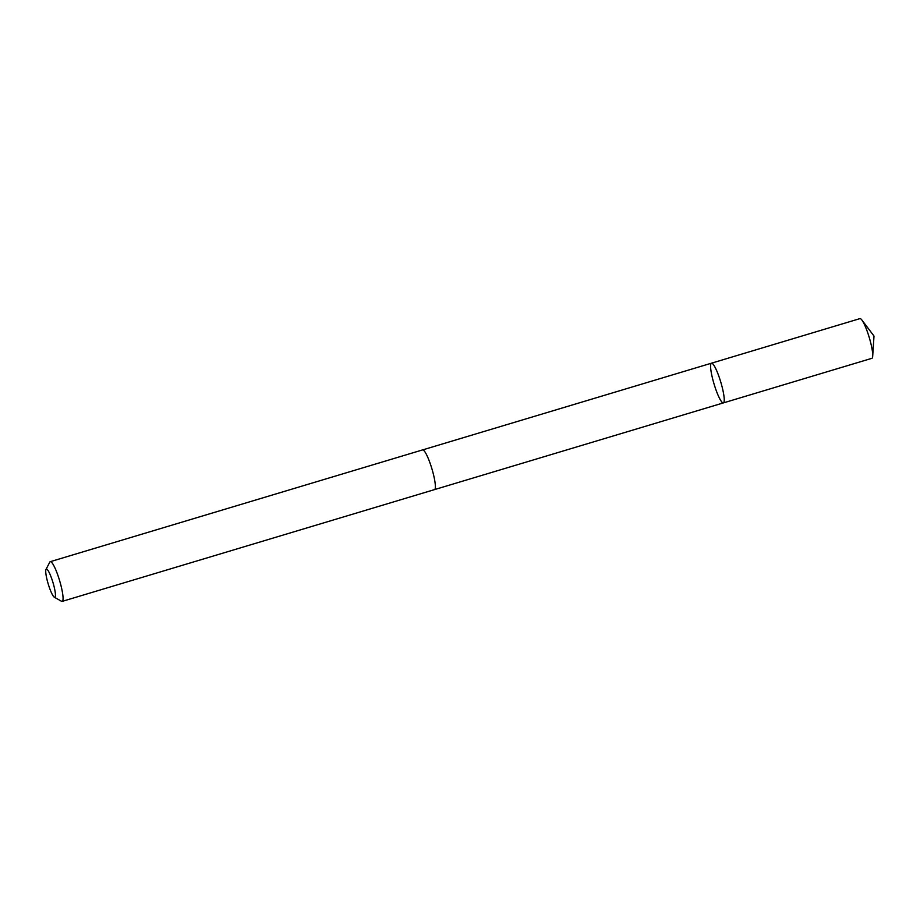 <?xml version="1.0" encoding="UTF-8"?>
<svg xmlns="http://www.w3.org/2000/svg" width="920" height="920" viewBox="0 0 920 920"><rect width="100%" height="100%" fill="white"/><g stroke="black" fill="none" stroke-linecap="round" stroke-linejoin="round"><path stroke-width="1.38" d="M721.188 383.49A20.723 3.496 73.3 0 1 723.373 402.902A20.723 3.496 73.3 0 1 714.069 384.054A20.723 3.496 73.3 0 1 711.459 363.193A20.723 3.496 73.3 0 1 721.188 383.49A20.723 3.496 73.3 0 1 723.373 402.902L871.849 358.328A20.735 3.496 -106.7 0 0 872.7 356.155A20.735 3.496 -106.7 0 0 869.664 338.928A20.735 3.496 -106.7 0 0 861.844 319.976A20.735 3.496 -106.7 0 0 859.935 318.619L711.459 363.193A20.723 3.496 73.3 0 1 721.188 383.49M54.361 597.252L61.536 601.255A20.735 3.496 -106.7 0 0 62.192 601.381L434.504 489.612A20.735 3.496 -106.7 0 0 431.894 468.751A20.735 3.496 -106.7 0 0 422.591 449.903L50.278 561.672A20.735 3.496 -106.7 0 0 49.795 562.131L46 569.422A14.743 2.484 -106.7 0 0 47.897 582.9A14.743 2.484 -106.7 0 0 54.361 597.252A14.743 2.484 -106.7 0 0 52.969 582.509A14.743 2.484 -106.7 0 0 46 569.422M62.192 601.381A20.735 3.496 -106.7 0 0 59.581 580.52A20.735 3.496 -106.7 0 0 50.278 561.672M872.7 356.155L874 336.041L861.844 319.976M434.631 489.566L723.373 402.902M422.717 449.88L711.459 363.193"/></g></svg>

